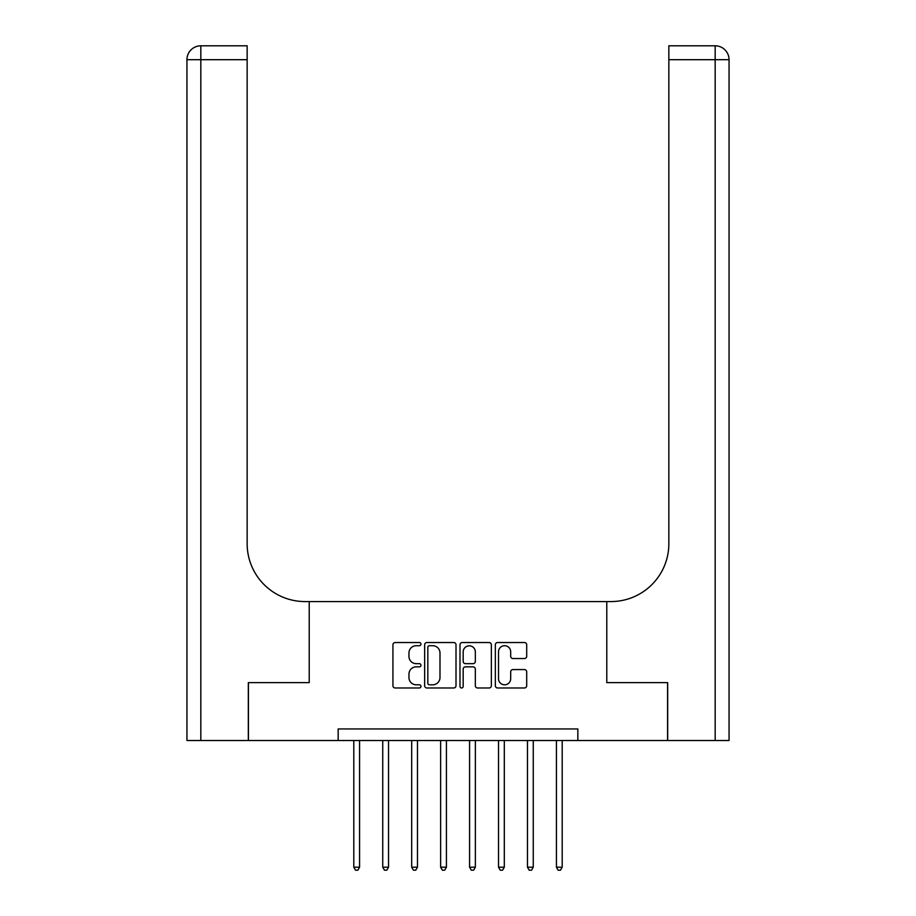 <?xml version="1.0" encoding="UTF-8"?>
<svg xmlns="http://www.w3.org/2000/svg" width="916" height="916" viewBox="0 0 916 916"><rect width="100%" height="100%" fill="white"/><g stroke="black" fill="none" stroke-linecap="round" stroke-linejoin="round"><path stroke-width="1.37" d="M420.948 644.12A1.592 1.592 0 0 0 419.356 642.528L395.208 642.528A2.279 2.279 0 0 0 392.93 644.795L392.93 685.718A2.279 2.279 0 0 0 395.208 687.985L419.356 687.985A1.592 1.592 0 0 0 420.948 686.393A1.592 1.592 0 0 0 419.356 684.802L416.23 684.802A7.271 7.271 0 0 1 408.96 677.531L408.96 674.119A7.271 7.271 0 0 1 416.23 666.848L419.356 666.848A1.592 1.592 0 0 0 420.948 665.256A1.592 1.592 0 0 0 419.356 663.665L416.23 663.665A7.271 7.271 0 0 1 408.96 656.394L408.96 652.982A7.271 7.271 0 0 1 416.23 645.711L419.356 645.711A1.592 1.592 0 0 0 420.948 644.12M524.433 658.547A2.279 2.279 0 0 0 526.7 656.28L526.7 644.795A2.279 2.279 0 0 0 524.433 642.528L497.606 642.528A2.279 2.279 0 0 0 495.338 644.795L495.338 685.718A2.279 2.279 0 0 0 497.606 687.985L524.433 687.985A2.279 2.279 0 0 0 526.7 685.718L526.7 671.852A2.279 2.279 0 0 0 524.433 669.573L512.949 669.573A2.279 2.279 0 0 0 510.681 671.852L510.681 678.722A6.08 6.08 0 0 1 504.601 684.802A6.08 6.08 0 0 1 498.522 678.722L498.522 651.791A6.08 6.08 0 0 1 504.601 645.711A6.08 6.08 0 0 1 510.681 651.791L510.681 656.28A2.279 2.279 0 0 0 512.949 658.547L524.433 658.547M729.056 740.517L729.056 59.689L729.056 740.517L667.684 740.517L667.684 682.626L606.781 682.626L667.569 682.626L667.569 740.517L577.836 740.517L577.836 728.941L338.164 728.941L338.164 740.517L577.836 740.517M338.164 740.517L248.431 740.517L248.431 682.626L309.219 682.626L309.219 601.572L606.781 601.572L606.781 682.626L606.781 601.572L610.949 601.572A57.891 57.891 0 0 0 668.852 543.68L668.852 45.8L715.167 45.8L668.852 45.8M456.008 644.795A2.279 2.279 0 0 0 453.741 642.528L426.913 642.528A2.279 2.279 0 0 0 424.646 644.795L424.646 685.718A2.279 2.279 0 0 0 426.913 687.985L453.741 687.985A2.279 2.279 0 0 0 456.008 685.718L456.008 644.795M462.259 642.528L489.087 642.528A2.279 2.279 0 0 1 491.354 644.795L491.354 685.718A2.279 2.279 0 0 1 489.087 687.985L477.602 687.985A2.279 2.279 0 0 1 475.335 685.718L475.335 669.127A2.279 2.279 0 0 0 473.057 666.848L465.442 666.848A2.279 2.279 0 0 0 463.175 669.127L463.175 686.393A1.592 1.592 0 0 1 461.584 687.985A1.592 1.592 0 0 1 459.992 686.393L459.992 644.795A2.279 2.279 0 0 1 462.259 642.528M429.421 645.711A1.592 1.592 0 0 0 427.829 647.303L427.829 683.21A1.592 1.592 0 0 0 429.421 684.802L432.707 684.802A7.271 7.271 0 0 0 439.989 677.531L439.989 652.982A7.271 7.271 0 0 0 432.707 645.711L429.421 645.711M475.335 651.906A6.08 6.08 0 0 0 469.255 645.826A6.08 6.08 0 0 0 463.175 651.906L463.175 661.398A2.279 2.279 0 0 0 465.442 663.665L473.057 663.665A2.279 2.279 0 0 0 475.335 661.398L475.335 651.906M353.794 740.517L353.794 867.189L359.576 867.189L359.576 740.517M359.576 867.189L357.847 870.2L355.534 870.2L353.794 867.189M382.739 740.517L382.739 867.189L388.533 867.189L388.533 740.517M388.533 867.189L386.792 870.2L384.48 870.2L382.739 867.189M411.685 740.517L411.685 867.189L417.478 867.189L417.478 740.517M417.478 867.189L415.738 870.2L413.425 870.2L411.685 867.189M440.63 740.517L440.63 867.189L446.424 867.189L446.424 740.517M446.424 867.189L444.684 870.2L442.371 870.2L440.63 867.189M469.576 740.517L469.576 867.189L475.37 867.189L475.37 740.517M475.37 867.189L473.629 870.2L471.316 870.2L469.576 867.189M248.316 682.626L309.219 682.626L309.219 601.572L305.051 601.572A57.891 57.891 0 0 1 247.148 543.68L247.148 59.689L200.833 59.689L200.833 740.517L248.316 740.517L248.316 682.626M200.833 740.517L186.944 740.517L186.944 59.689A13.889 13.889 0 0 1 200.833 45.8L247.148 45.8L247.148 59.689M247.148 45.8L200.833 45.8A13.889 13.889 0 0 0 186.944 59.689L200.833 59.689L200.833 45.8M305.051 601.572A57.891 57.891 0 0 1 247.148 543.68M715.167 740.517L715.167 59.689L729.056 59.689A13.889 13.889 0 0 0 715.167 45.8A13.889 13.889 0 0 1 729.056 59.689L729.056 601.572M610.949 601.572A57.891 57.891 0 0 0 668.852 543.68M498.522 740.517L498.522 867.189L504.315 867.189L504.315 740.517M504.315 867.189L502.575 870.2L500.262 870.2L498.522 867.189M527.467 740.517L527.467 867.189L533.261 867.189L533.261 740.517M533.261 867.189L531.52 870.2L529.208 870.2L527.467 867.189M556.424 740.517L556.424 867.189L562.206 867.189L562.206 740.517M562.206 867.189L560.466 870.2L558.153 870.2L556.424 867.189M715.167 45.8L715.167 59.689L668.852 59.689"/></g></svg>

